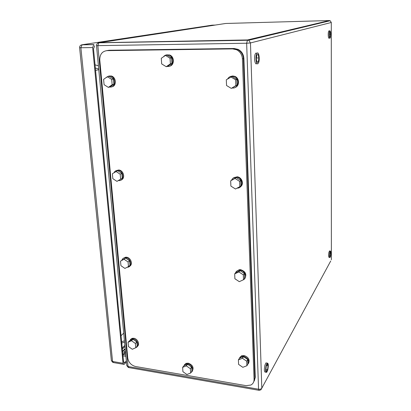 <?xml version="1.0" encoding="UTF-8"?>
<svg xmlns="http://www.w3.org/2000/svg" width="411" height="411" viewBox="0 0 411 411"><rect width="100%" height="100%" fill="white"/><g stroke="black" fill="none" stroke-linecap="round" stroke-linejoin="round"><path stroke-width="0.62" d="M267.582 369.592L268.039 365.769L267.412 363.889L266.313 365.841L265.85 369.7L266.487 371.57L267.582 369.592L265.896 369.319M266.492 365.518L268.039 365.769M266.153 365.358L267.171 363.103C268.445 363.016 268.635 365.333 267.741 370.064L266.713 372.356C265.439 372.453 265.249 370.121 266.153 365.358M265.943 372.232L265.496 372.155C264.211 372.248 264.021 369.921 264.925 365.163L265.948 362.908L266.718 363.031M258.37 61.891L258.909 57.961L258.149 54.452L256.839 54.863L256.3 58.824L257.07 62.344L258.37 61.891L256.973 61.902M256.413 57.987L258.909 57.961M256.644 53.964L257.183 53.137C258.868 51.416 260.024 59.621 258.565 62.775L258.016 63.633C256.351 65.4 255.154 57.124 256.644 53.964M257.183 63.633L256.634 63.638C254.959 65.406 253.757 57.134 255.252 53.98L255.791 53.153L256.623 53.142M330.444 255.904L330.716 253.31L330.444 251.676L329.899 252.642L329.627 255.252L329.905 256.88L330.444 255.904L329.73 255.832M329.838 253.222L330.716 253.31M329.833 252.226L330.29 251.044C330.937 251.337 331.009 253.094 330.516 256.315L330.048 257.512C329.406 257.224 329.334 255.462 329.833 252.226M329.781 257.486L329.165 257.425C328.512 257.137 328.44 255.375 328.939 252.143L329.673 250.987M330.249 36.918L330.542 34.283L330.244 31.842L329.648 32.027L329.35 34.678L329.653 37.124L330.249 36.918L329.627 36.928M329.391 34.308L330.542 34.283M329.571 31.4L329.858 30.846C330.742 31.652 330.896 33.882 330.321 37.535L330.033 38.105C329.268 38.983 328.877 33.389 329.571 31.4M329.771 38.11L329.062 38.125C328.291 38.999 327.896 33.409 328.595 31.426L329.139 30.861M254.281 380.982L255.272 377.313L243.882 58.46C243.553 54.242 241.596 51.2 238.01 49.335L234.142 48.498L109.121 50.255L106.613 50.651M255.272 377.313L253.633 382.025L254.871 378.017L243.394 58.614C243.065 54.386 241.103 51.334 237.512 49.464L233.633 48.632L106.988 50.635C102.134 51.277 99.739 54.432 99.791 60.083L127.764 358.094C128.602 362.528 131.217 365.333 135.615 366.52L246.122 385.652L250.859 385.045C253.012 383.874 254.075 382.004 254.06 379.435L242.418 58.917C242.084 54.673 240.116 51.611 236.505 49.736L232.616 48.894L106.988 50.635M254.06 379.435L254.871 378.017L243.394 58.614C243.065 54.386 241.103 51.334 237.512 49.464L233.633 48.632L108.412 50.383M246.893 365.739L247.92 364.059L247.746 359.558L243.502 356.65L239.459 358.248L238.395 359.892L238.591 364.393L242.824 367.311L246.893 365.739L246.713 361.223L242.454 358.294L238.395 359.892M243.502 356.65L242.454 358.294M247.746 359.558L246.713 361.223M135.764 347.732L137.192 346.232L136.812 341.978L132.959 339.265L129.511 340.817L128.057 342.291L128.453 346.55L132.296 349.263L135.764 347.732L135.383 343.462L131.515 340.74L128.057 342.291M132.959 339.265L131.515 340.74M136.812 341.978L135.383 343.462M243.502 279.737L244.591 278.386L244.401 273.526L239.993 270.618L235.806 272.575L234.681 273.89L234.892 278.75L239.289 281.669L243.502 279.737L243.312 274.856L238.889 271.933L234.681 273.89M239.993 270.618L238.889 271.933M244.401 273.526L243.312 274.856M128.479 266.564L129.989 265.357L129.578 260.78L125.596 258.072L120.505 261.124L120.932 265.701L124.903 268.419L128.479 266.564L128.068 261.971L124.065 259.249L120.505 261.124M125.596 258.072L124.065 259.249M129.578 260.78L128.068 261.971M239.839 186.656L240.985 185.69L240.779 180.424L236.197 177.521L230.663 180.825L230.89 186.091L235.462 189.003L239.839 186.656L239.628 181.364L235.025 178.446L230.663 180.825M236.197 177.521L235.025 178.446M240.779 180.424L239.628 181.364M116.95 181.369L122.231 178.287L121.795 173.355L117.669 170.652L112.373 173.73L112.83 178.662L116.95 181.369L120.634 179.155L120.187 174.197L116.046 171.485M121.795 173.355L120.187 174.197M122.231 178.287L120.634 179.155M231.306 88.401L237.07 85.072L236.849 79.344L232.076 76.461L226.302 79.785L226.548 85.509L231.306 88.401L235.857 85.57L235.631 79.816L230.833 76.919M236.849 79.344L235.631 79.816M237.07 85.072L235.857 85.57M108.355 87.389L110.071 86.911L113.862 84.286L113.385 78.953L109.105 76.266L107.379 76.693L103.593 79.364L104.086 84.697L108.355 87.389L112.157 84.748L111.674 79.39L107.379 76.693M113.385 78.953L111.674 79.39M113.862 84.286L112.157 84.748M190.647 373.018L191.875 371.374L191.593 367.064L187.586 364.259L183.876 365.769L182.623 367.383L182.921 371.693L186.918 374.503L190.647 373.018L190.365 368.693L186.337 365.872L182.623 367.383M187.586 364.259L186.337 365.872M191.593 367.064L190.365 368.693M166.219 66.695L167.729 66.299L171.901 63.479L171.536 57.859L166.984 55.084L165.458 55.428L161.292 58.29L161.677 63.911L166.219 66.695L170.401 63.859L170.031 58.213L165.458 55.428M171.536 57.859L170.031 58.213M171.901 63.479L170.401 63.859M238.986 358.978L241.139 356.501L243.636 356.25C248.563 358.243 249.842 361.084 247.484 364.773M239.711 357.534L241.596 355.787L244.093 355.53C248.583 357.164 250.042 359.82 248.47 363.499M129.362 340.971L131.494 338.972L133.143 338.895C137.521 339.373 139.761 346.309 135.949 347.542M130.431 339.486L132.126 338.33L133.77 338.258C137.644 338.679 140.177 344.51 137.341 346.447M235.462 272.976C236.042 271.486 237.152 270.587 238.781 270.274L240.137 270.248C244.946 270.546 247.463 277.62 243.523 279.716M236.459 271.419L239.264 269.703L240.615 269.673C245.573 271.424 246.97 274.358 244.807 278.478M243.41 279.783L242.757 280.081M121.954 260.009C122.499 258.668 123.495 257.903 124.944 257.723L125.787 257.728C130.996 258.057 132.661 266.903 127.6 267.222L127.163 267.248M123.459 258.19L125.612 257.209L126.454 257.219C130.749 257.466 133.231 264.319 129.722 266.194M231.64 180.059C232.569 178.117 234.136 177.162 236.346 177.187L236.587 177.208C243.148 177.614 243.636 188.428 237.111 188.115M233.335 177.994L237.096 176.807C241.925 177.069 244.35 184.277 240.476 186.789M114.053 172.702C114.828 171.099 116.102 170.313 117.87 170.344L118.019 170.354C123.947 170.657 124.723 181.22 118.8 180.573L118.481 180.542M116.215 170.596L118.722 169.995C123.557 170.185 125.648 178.405 121.266 179.91M227.653 78.927C228.701 77.16 230.227 76.241 232.236 76.174L234.162 76.538C240.003 78.475 238.709 88.411 232.718 88.041L232.236 88.016M230.73 76.395L232.775 75.973L234.702 76.338C239.618 77.967 239.813 86.11 235.005 87.528M106.048 77.633L109.321 75.999L110.533 76.174C116.041 77.468 115.815 87.409 110.323 87.055L109.722 87.009M108.72 76.045L111.283 75.989C116.359 77.165 116.775 86.218 111.818 86.788M183.583 366.15L185.577 364.043L187.745 363.869C191.937 364.372 194.418 370.517 191.172 372.315M184.426 364.757L186.121 363.339L188.284 363.165C192.744 364.958 194.069 367.619 192.256 371.154M163.388 56.852L164.518 55.701L165.931 55.002L168.952 55.136C174.511 56.924 173.601 66.757 167.95 66.464L167.272 66.418M166.558 54.869L169.609 54.987C174.721 56.626 174.541 65.575 169.424 66.217M126.347 360.935L124.569 362.733L123.526 361.598L93.508 48.822L94.694 45.816M126.444 361.983L124.081 364.413L123.038 363.278L92.645 47.553L80.88 47.743L112.563 361.469L111.366 360.581L79.606 47.671M215.112 25.076L212.179 25.153L82.092 44.753L93.836 44.547L92.645 47.553M121.045 335.736L123.716 333.126L121.045 335.736M124.867 345.317L122.221 347.999M98.784 69.685L95.578 70.399L98.784 69.685M91.196 44.593L90.6 44.686M125.175 348.579L123.29 350.511M123.095 350.711L122.535 351.287M125.776 354.909L122.838 354.416M122.966 355.803L125.905 356.296M125.309 349.967L124.101 350.054L122.586 351.806M122.745 353.486L123.11 354.256L124.24 353.773C123.69 352.638 123.875 351.857 124.79 351.415L125.442 351.364M125.001 352.982L124.24 353.773M124.949 351.374L125.001 352.951M125.674 353.809L125.006 353.049L125.54 352.433M98.717 68.986L95.352 68.026M121.62 341.747L124.441 340.791M98.414 65.806L95.049 64.846M126.783 365.569L128.037 366.509L97.854 45.744L98.779 42.806L225.649 23.473L329.329 20.55L247.514 39.944L246.651 43.232L96.508 45.667L126.783 365.569M97.957 43.063L99.036 42.718L247.514 39.944L248.778 40.232L98.779 42.806C97.248 43.165 96.493 44.116 96.508 45.667M258.755 390.265L129.064 367.64L128.037 366.509L258.555 389.207L246.651 43.232L250.458 42.944L261.807 388.195L330.716 261.006M261.807 388.195L260.908 389.823L259.197 390.342L258.555 389.207C260.101 389.376 261.185 389.042 261.807 388.195M329.36 20.55L330.177 20.735L248.778 40.232L250.458 42.944L331.256 22.492L330.177 20.735L331.292 22.471L331.374 259.788L331.292 22.482M234.142 48.498L232.616 48.894M243.882 58.46L242.418 58.917M122.329 349.129L124.975 346.437M93.58 44.629L81.825 44.84C80.32 45.195 79.575 46.135 79.606 47.661L80.88 47.743L82.092 44.753L81.08 45.061M123.67 362.266L124.893 362.476M123.038 363.278L112.563 361.469L113.631 362.605L123.387 364.29M124.564 342.106L121.743 343.062M126.794 365.636L128.396 367.537M267.171 363.103L265.948 362.908M257.183 53.137L255.791 53.153M330.29 251.044L329.401 250.962M329.858 30.846L328.882 30.866M238.01 49.335L236.505 49.731M241.139 356.501L241.596 355.787M131.494 338.972L132.126 338.33M238.781 270.274L239.264 269.703M124.944 257.723L125.612 257.209M236.587 177.208L237.096 176.807M118.019 170.354L118.722 169.995M234.162 76.538L234.702 76.338M110.533 76.174L111.283 75.989M185.577 364.043L186.121 363.339M168.952 55.136L169.609 54.987M111.376 360.658L112.943 362.502M124.569 362.733L123.875 362.615M125.206 348.918L124.101 350.054"/></g></svg>
